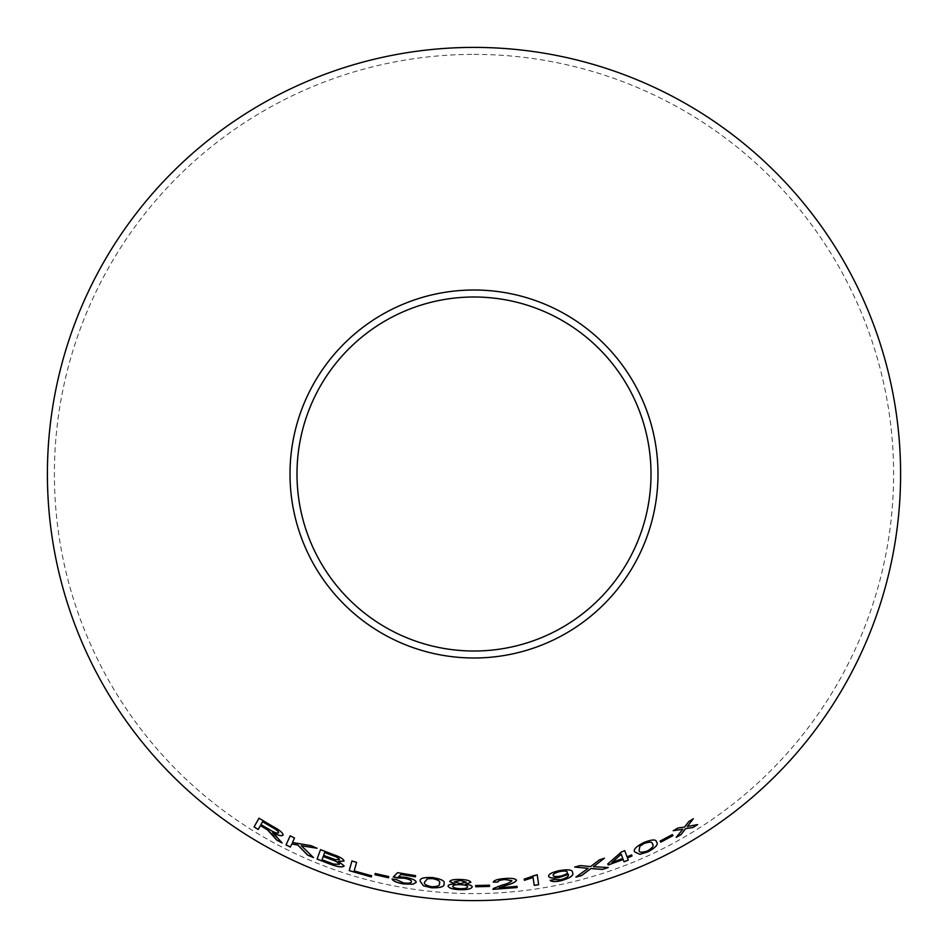 <?xml version="1.0" encoding="UTF-8"?>
<svg xmlns="http://www.w3.org/2000/svg" width="948" height="948" viewBox="0 0 948 948"><rect width="100%" height="100%" fill="white"/><g stroke="black" fill="none" stroke-linecap="round" stroke-linejoin="round"><path stroke-width="0.71" stroke-dasharray="4.74 3.56" d="M474 54.38A419.62 419.62 0 0 1 837.392 683.804A419.62 419.62 0 0 1 110.608 683.804A419.62 419.62 0 0 1 474 54.38M371.308 876.864L371.628 875.727L354.208 870.868L356.614 862.348L351.957 860.914M344.065 861.033L344.065 861.033C343.614 859.006 340.071 856.838 333.423 854.539L333.4 854.598M333.423 854.539L320.543 849.562M344.207 865.903L338.472 861.365M339.467 859.623L335.474 859.67L323.624 855.345L324.654 852.477M339.42 864.28L333.755 864.055L322.047 859.718L323.221 856.459M313.492 857.549L301.334 845.675M317.035 848.199L310.98 845.652M311.003 845.604L292.47 842.511M292.494 842.464L294.544 837.949L290.218 835.792M291.842 843.886L290.361 847.085M282.16 842.902L277.835 837.57M277.871 837.522L274.956 834.477M274.979 834.43L272.657 832.557M283.073 835.141C283.156 832.972 279.79 830.081 272.988 826.466L272.953 826.514M272.988 826.466L258.982 818.207M260.416 825.554L258.2 829.476M278.665 832.771C277.243 833.458 274.339 832.474 269.955 829.832L260.973 824.547L262.608 821.655M388.751 876.568L388.538 877.789M388.763 876.509L375.23 873.523M375.242 873.464L375.041 874.684M416.219 882.327L416.231 882.268C416.125 880.289 412.546 878.63 405.507 877.303L398.575 876.71M415.414 876.77L415.591 875.668M415.603 875.62L397.603 872.646M397.615 872.587L393.254 877.042M411.503 881.676C411.159 883.086 408.469 883.477 403.433 882.837L403.421 882.896M403.433 882.837L396.785 879.768M396.797 879.708L392.116 878.974M443.984 883.678L443.984 883.678C445.335 881.024 441.531 878.974 432.584 877.528C423.543 877.113 419.431 878.358 420.213 881.249L420.213 881.249M439.374 883.311C440.334 885.468 437.775 886.593 431.684 886.712C425.723 885.373 423.424 883.737 424.799 881.818M460.301 879.483L460.313 879.424C466.641 879.649 470.161 880.597 470.86 882.268L470.86 882.327M460.313 879.424C454.033 879.211 450.501 879.922 449.708 881.522L449.708 881.522M455.147 883.844C450.561 883.998 448.203 884.721 448.084 886.013L448.084 886.072M465.409 884.188C469.853 884.685 472.128 885.574 472.223 886.854L472.223 886.913M466.25 882.185L460.278 883.572L454.305 881.723M467.625 886.818C467.222 888.075 464.721 888.679 460.136 888.631C455.502 888.359 453.026 887.577 452.717 886.273M489.452 885.183L489.547 886.416M489.452 885.124L475.635 885.468M516.518 880.289L516.506 880.23C515.594 878.523 511.73 877.943 504.917 878.464C497.913 878.986 494.026 880.206 493.244 882.102L493.244 882.161M511.908 880.645C510.451 882.292 507.156 883.761 502.025 885.053L493.398 888.466M493.398 888.406L492.936 889.343M517.11 887.482L517.027 886.356M517.027 886.297L499.086 887.766M537.196 874.684L534.34 875.182M534.34 875.134L524.197 879.128M524.197 879.069L524.374 880.242M572.509 872.575L572.485 872.515C572.746 869.695 568.314 869.055 559.202 870.596C552.009 872.279 548.465 874.151 548.584 876.177L548.596 876.236M568.29 874.293C569.167 876.118 566.631 877.931 560.683 879.72L554.39 879.448M554.379 879.389L550.16 880.384M567.295 872.184C567.568 873.523 565.387 874.791 560.778 875.964C556.168 876.793 553.62 876.592 553.134 875.348M632.008 855.949L631.605 854.883L626.995 856.755M624.72 850.64L621.307 852.051M621.284 851.991L607.787 863.948M607.763 863.889L608.166 864.955M623.18 859.469L624.033 861.779M621.201 854.148L622.777 858.402L611.958 862.419M608.189 867.491L593.448 866.638M604.409 858.165L599.397 859.872M599.385 859.812L590.64 866.579M590.616 866.519L580.294 865.56M580.283 865.5L574.713 867.041M588.139 868.285L576.052 877.007M656.549 842.108L656.526 842.061C656.36 839.087 652.082 839.241 643.68 842.523C635.705 846.754 632.778 849.906 634.899 852.003L634.923 852.062M652.378 844.076C654.274 845.45 652.639 847.725 647.472 850.901C641.689 852.762 638.905 852.525 639.118 850.166M672.357 834.572L672.973 835.638M672.322 834.524L660.128 841.089M660.104 841.03L660.72 842.108M697.467 824.642L687.253 826.431M693.332 818.657L688.793 821.56M688.769 821.513L684.503 827.094M684.48 827.047L678.093 827.877L673.353 830.638M682.761 829.192L676.256 837.333"/><path stroke-width="1.42" d="M474 47.4A426.6 426.6 0 0 1 843.447 687.3A426.6 426.6 0 0 1 104.553 687.3A426.6 426.6 0 0 1 474 47.4M474 290.005A183.995 183.995 0 0 1 633.347 565.992A183.995 183.995 0 0 1 314.653 565.992A183.995 183.995 0 0 1 474 290.005M697.621 824.606L687.288 826.478L693.355 818.716L688.793 821.56L684.503 827.094L678.116 827.924L673.222 830.709L682.785 829.239L676.256 837.333L681.008 834.643L685.594 828.635L692.929 827.533L697.621 824.606L692.929 827.533M672.973 835.638L672.357 834.572L660.128 841.089L660.744 842.156L672.973 835.638M634.923 852.062L639.912 854.326L647.922 851.873C655.815 847.5 658.682 844.241 656.549 842.108C656.383 839.134 652.106 839.288 643.704 842.582C635.729 846.801 632.79 849.965 634.923 852.062M602.49 869.423L608.213 867.539L593.46 866.685L604.421 858.213L599.397 859.872L590.64 866.579L580.294 865.56L574.713 867.041L588.151 868.344L575.922 877.101L581.574 875.62L590.936 868.546L602.49 869.423L608.189 867.491M627.019 856.802L624.744 850.7L621.307 852.051L607.787 863.948L608.189 865.003L623.203 859.516L624.033 861.779L628.251 860.132L627.422 857.869L632.032 856.008L631.629 854.942L627.019 856.802L624.72 850.64M559.936 877.315L568.302 874.352C569.179 876.177 566.643 877.978 560.695 879.768L554.39 879.448L550.16 880.384C551.44 881.794 554.995 881.924 560.801 880.787C570.269 878.061 574.168 875.324 572.509 872.575C572.758 869.754 568.326 869.103 559.213 870.655C552.02 872.338 548.477 874.198 548.596 876.236C549.236 878.144 553.016 878.5 559.936 877.315L568.231 874.115M533.084 877.623L534.222 885.373L538.665 884.709L537.208 874.743L524.197 879.128L524.374 880.301L533.072 877.564L534.222 885.373M493.244 882.161L497.878 882.043C497.996 880.787 500.331 879.957 504.905 879.554L511.908 880.704C510.462 882.351 507.168 883.82 502.025 885.112L493.398 888.466L492.936 889.343L517.122 887.541L517.027 886.356L499.098 887.826L506.042 885.408C511.837 883.892 515.321 882.185 516.518 880.289C515.594 878.583 511.73 878.002 504.929 878.523C497.925 879.045 494.026 880.254 493.244 882.161M489.547 886.416L489.452 885.183L475.647 885.527L475.742 886.759L489.547 886.416M470.86 882.327C470.161 880.656 466.641 879.708 460.301 879.483C454.033 879.27 450.501 879.969 449.696 881.581L455.147 883.903C450.561 884.057 448.203 884.78 448.084 886.072C448.76 888.11 452.741 889.319 460.053 889.698C467.305 889.817 471.357 888.892 472.223 886.913C472.128 885.633 469.853 884.745 465.409 884.247L470.86 882.327M420.213 881.308L423.412 885.811L431.577 887.766C440.642 888.003 444.778 886.664 443.984 883.737C445.323 881.083 441.519 879.033 432.572 877.587C423.543 877.173 419.419 878.417 420.213 881.308M398.563 876.758L400.957 874.459L415.402 876.829L415.591 875.668L397.603 872.646L393.254 877.042L404.132 878.227C409.098 879.175 411.551 880.337 411.491 881.735C411.148 883.145 408.458 883.536 403.421 882.896L396.785 879.768L392.116 878.974C392.91 881 396.62 882.635 403.256 883.892L412.961 884.223L416.219 882.327C416.113 880.348 412.534 878.689 405.495 877.35L398.563 876.758L400.957 874.459M388.538 877.789L388.751 876.568L375.23 873.523L375.017 874.743L388.538 877.789M273.498 835.935L276.745 840.082L282.137 842.95L272.633 832.617C278.179 835.484 281.651 836.349 283.049 835.2C283.132 833.019 279.767 830.128 272.953 826.514L258.982 818.207L254.052 826.952L258.2 829.476L260.38 825.601L267.514 829.879L276.745 840.082M313.468 857.596L301.31 845.723L317.011 848.247L310.98 845.652L292.47 842.511L294.52 837.996L290.183 835.84L286.035 844.941L290.361 847.085L291.818 843.945L297.873 845.095L307.602 855.084L313.468 857.596M333.4 854.598L320.519 849.621L317.094 859.089L330.2 864.138C337.749 867.005 342.406 867.61 344.183 865.951L338.448 861.412L344.041 861.08C343.591 859.054 340.048 856.897 333.4 854.598M351.945 860.974L349.208 870.643L371.284 876.924L371.604 875.786L354.185 870.928L356.59 862.396L351.945 860.974M474 296.997A177.003 177.003 0 0 1 627.292 562.508A177.003 177.003 0 0 1 320.708 562.508A177.003 177.003 0 0 1 474 296.997M351.957 860.914L349.208 870.643M349.231 870.584L371.284 876.924M371.308 876.864L371.628 875.727M320.543 849.562L317.094 859.089M317.118 859.03L330.2 864.138M330.224 864.09C337.772 866.946 342.429 867.55 344.207 865.903M344.065 861.033L338.448 861.412M324.643 852.536L331.527 855.108C336.386 856.66 339.04 858.165 339.467 859.623L335.45 859.718L323.6 855.392L324.643 852.536L331.516 855.167C336.374 856.719 339.017 858.213 339.455 859.67M323.197 856.506L331.184 859.492C336.244 861.151 338.993 862.739 339.42 864.28L333.732 864.114L322.024 859.765L323.197 856.506L331.16 859.54C336.232 861.199 338.981 862.799 339.408 864.327M291.818 843.945L297.897 845.035L307.626 855.025L313.492 857.549M317.035 848.199L301.31 845.723M290.218 835.792L286.035 844.941M286.059 844.893L290.396 847.038M260.38 825.601L267.549 829.832L273.534 835.875M276.769 840.035L282.16 842.902M283.073 835.141C281.675 836.29 278.202 835.437 272.657 832.557L272.633 832.617M259.005 818.16L254.052 826.952M254.088 826.905L258.223 829.429M262.572 821.715L272.609 827.533C276.603 829.69 278.617 831.443 278.665 832.771L278.641 832.818C277.219 833.505 274.316 832.522 269.931 829.879L260.949 824.594L262.572 821.715L272.586 827.58C276.579 829.749 278.594 831.491 278.641 832.818M375.242 873.464L375.041 874.684L388.55 877.73M400.968 874.4L415.402 876.829M415.414 876.77L415.603 875.62M393.266 876.983L397.39 878.002M397.402 877.943L404.132 878.227M404.144 878.168C409.109 879.116 411.562 880.277 411.503 881.676L411.491 881.735M392.128 878.915C392.922 880.941 396.631 882.588 403.256 883.832L403.256 883.892M403.256 883.832L412.961 884.223M412.961 884.164L416.231 882.268M420.213 881.249L423.412 885.811M423.412 885.752L431.577 887.766M431.589 887.707C440.654 887.944 444.778 886.605 443.984 883.678M424.787 881.877L427.441 878.725L432.43 878.535C438.438 879.791 440.749 881.379 439.374 883.311L439.374 883.37C440.334 885.515 437.763 886.653 431.684 886.759C425.711 885.42 423.424 883.797 424.787 881.877L427.43 878.772L432.418 878.595C438.426 879.851 440.749 881.439 439.374 883.37M465.409 884.247L470.86 882.268M449.708 881.522L455.147 883.903M448.084 886.013C448.76 888.051 452.741 889.26 460.053 889.651L460.053 889.698M460.053 889.651C467.305 889.757 471.357 888.833 472.223 886.854M454.305 881.782L460.325 880.431L466.25 882.185L460.278 883.631L454.305 881.782L460.325 880.491L466.25 882.244M452.706 886.333L452.717 886.273C453.108 885.065 455.585 884.496 460.124 884.579C464.793 884.804 467.293 885.55 467.625 886.818L467.625 886.878C467.222 888.134 464.721 888.738 460.136 888.691C455.502 888.418 453.026 887.636 452.706 886.333C453.108 885.124 455.585 884.555 460.124 884.638C464.793 884.863 467.293 885.61 467.625 886.878M475.635 885.468L475.742 886.759L489.547 886.356M493.244 882.102L497.878 882.043M497.878 881.984C497.996 880.728 500.331 879.898 504.893 879.495L504.905 879.554M504.893 879.495L511.908 880.704M492.936 889.283L517.122 887.541M517.11 887.482L517.027 886.297M506.042 885.408L499.098 887.826M506.042 885.349C511.825 883.844 515.321 882.126 516.506 880.23M524.197 879.069L524.374 880.242L533.072 877.564M534.21 885.325L538.665 884.709M538.654 884.65L537.196 874.684M548.584 876.177C549.224 878.085 553.004 878.452 559.924 877.255M550.148 880.325C551.428 881.735 554.983 881.865 560.789 880.728L560.801 880.787M560.789 880.728C570.246 878.002 574.144 875.277 572.485 872.515M553.146 875.407L553.134 875.348C552.957 873.985 555.22 872.693 559.948 871.473C564.546 870.667 566.999 870.904 567.295 872.184L567.307 872.243C567.579 873.582 565.399 874.838 560.789 876.023C556.18 876.853 553.632 876.639 553.146 875.407C552.968 874.032 555.232 872.753 559.96 871.532C564.558 870.726 567.011 870.963 567.307 872.243M607.763 863.889L608.189 865.003M608.166 864.955L623.203 859.516M624.021 861.72L628.251 860.132M628.228 860.073L627.422 857.869M627.398 857.81L632.032 856.008M632.008 855.949L631.605 854.883M611.981 862.479L621.201 854.148L622.8 858.461L611.981 862.479L621.224 854.207M575.91 877.054L581.562 875.561L590.912 868.498L602.478 869.375M604.409 858.165L593.46 866.685M574.689 866.993L588.151 868.344M634.899 852.003L639.912 854.326M639.888 854.267L647.922 851.873M647.899 851.814C655.779 847.441 658.659 844.194 656.526 842.061M639.142 850.226L639.853 846.161L644.048 843.471C649.83 841.516 652.603 841.717 652.378 844.076L652.402 844.123C654.298 845.498 652.662 847.773 647.496 850.949C641.713 852.809 638.928 852.572 639.142 850.226L639.876 846.22L644.071 843.53C649.854 841.575 652.627 841.777 652.402 844.123M660.104 841.03L660.72 842.108L672.95 835.591M693.332 818.657L687.288 826.478M673.199 830.661L682.785 829.239M676.232 837.285L681.008 834.643M680.972 834.596L685.558 828.588L692.905 827.486"/></g></svg>

